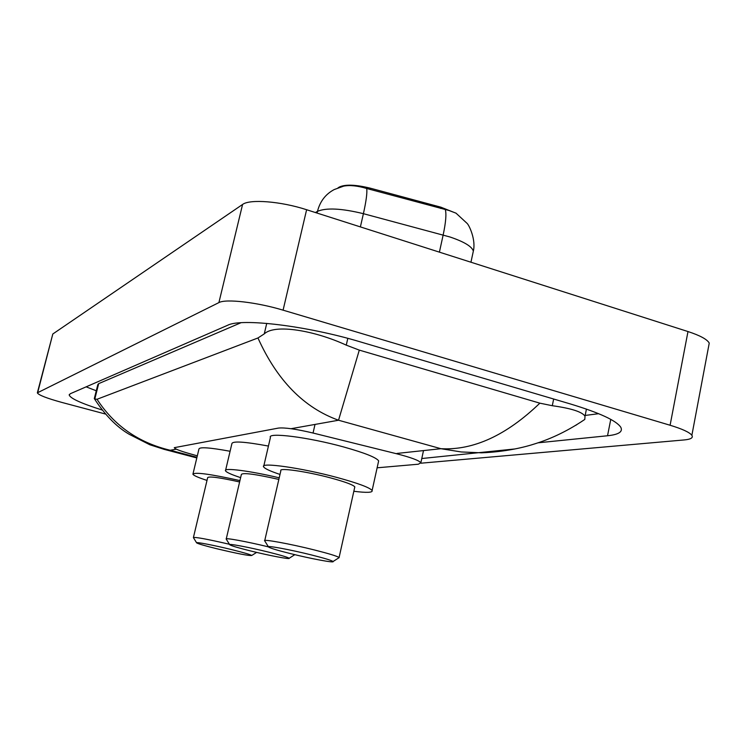 <?xml version="1.0" encoding="UTF-8"?>
<svg xmlns="http://www.w3.org/2000/svg" width="747" height="747" viewBox="0 0 747 747"><rect width="100%" height="100%" fill="white"/><g stroke="black" fill="none" stroke-linecap="round" stroke-linejoin="round"><path stroke-width="1.12" d="M338.046 187.824L339.521 186.946C345.6 184.229 355.871 184.649 370.344 188.188L440.879 207.18L456.118 213.222M377.132 467.799L418.367 464.214L420.869 462.748C418.908 460.404 410.915 457.435 396.89 453.831L313.049 433.036C296.354 429.086 284.822 427.433 278.454 428.078L174.266 447.677C174.957 448.91 179.691 450.796 188.468 453.336L197.311 455.847M37.397 392.67L52.804 334.002L242.579 204.463C249.713 198.889 280.797 201.298 306.615 209.73L687.987 331.547C700.051 335.496 707.138 339.343 709.248 343.078L708.539 346.851M105.579 414.071L61.908 402.437C46.744 398.263 38.555 395.07 37.35 392.847L218.899 302.6C225.706 298.66 256.847 302.218 283.085 310.164L670.096 425.248C682.328 428.965 689.584 432.317 691.871 435.314C693.375 437.779 690.863 439.311 684.327 439.927L420.972 463.196M537.98 442.822L607.535 435.753C618.787 434.586 623.185 431.71 620.72 427.144C616.098 420.477 599.402 412.774 570.633 404.034L360.25 341.855C306.83 325.757 241.318 317.989 227.723 325.234L70.302 393.734L69.2 394.976C70.321 398.412 81.32 403.427 102.199 410.028M585.162 415.444L598.655 413.689M86.138 386.843L96.279 390.774M240.954 322.741L98.679 383.641L97.838 384.574L94.309 398.59L94.804 399.019L97.026 399.272L257.958 337.971L264.261 333.89C274.905 323.638 314.823 330.604 346.272 345.142L359.298 350.119L539.857 403.165L552.294 405.714C571.194 408.329 582.1 411.821 585.013 416.2L584.798 419.431C564.377 433.279 546.729 440.132 535.356 443.681C524.329 447.322 505.486 451.87 481.6 452.822L461.198 451.954L440.954 448.704C473.477 450.488 506.438 435.305 539.857 403.165M576.712 424.744L575.704 425.36M359.298 350.119L338.54 420.234C303.88 407.75 277.016 380.335 257.958 337.971M97.026 399.272C114.216 425.715 138.606 442.719 170.213 450.264L164.088 449.339L196.816 457.93M515.15 448.928L421.784 458.527M472.832 253.494L473.337 251.123C476.119 239.88 469.069 224.875 466.968 223.269L456.006 213.156L449.003 210.495L366.702 188.487C357.44 185.723 349.755 184.939 343.648 186.134L334.17 189.579C325.571 194.145 320.015 201.401 317.484 211.345L315.411 212.54M232.046 549.708C244.073 552.705 250.628 554.629 251.711 555.488C249.068 555.889 237.35 553.62 216.555 548.681C204.837 545.777 198.207 543.844 196.657 542.882C194.715 541.556 214.333 545.319 232.046 549.708M251.711 555.488L256.594 552.416M239.61 481.964C219.609 477.529 208.955 476.091 207.666 477.641L193.436 537.438M207.012 480.414C198.282 477.594 193.576 475.522 192.913 474.196C194.799 471.936 210.467 474.065 239.936 480.592M193.025 473.747L198.935 449.087C199.374 446.799 209.758 447.528 230.085 451.272M193.389 537.616C195.116 536.888 207.124 539.101 229.422 544.264M311.611 554.984C324.525 558.242 331.677 560.418 333.059 561.511C334.983 563.219 310.705 558.681 290.303 553.564C277.753 550.427 270.498 548.251 268.556 547.037C265.474 545.077 290.181 549.605 311.611 554.984M264.671 540.865C261.833 538.708 290.079 543.825 314.468 549.979C328.997 553.658 337.205 556.179 339.091 557.533L338.531 558.018M354.648 487.595L354.816 486.867C353.098 484.812 345.058 481.834 330.697 477.931C306.587 471.422 278.304 467.417 280.853 470.722L264.755 540.52M279.994 474.429C270.106 471.133 264.643 468.593 263.607 466.81C259.881 462.001 301.377 467.846 336.934 477.454C357.888 483.169 369.616 487.511 372.118 490.499C372.93 492.647 366.833 492.908 353.835 491.274M263.812 465.923L270.423 437.499C266.875 431.999 308.38 437.163 343.769 446.995C364.629 452.85 376.255 457.472 378.654 460.871L378.365 462.188M268.612 552.126C281.087 555.254 287.931 557.299 289.145 558.27C290.611 559.652 269.107 555.544 250.553 550.931C238.405 547.906 231.477 545.861 229.749 544.787C227.34 543.19 249.209 547.299 268.612 552.126M278.846 479.425C255.511 474.168 243.027 472.496 241.384 474.429L226.266 538.858M240.627 477.632C231.355 474.578 226.304 472.291 225.482 470.769C223.362 467.454 249.881 470.815 279.21 477.819M225.631 470.143L231.878 443.709C232.354 440.861 244.54 441.645 268.434 446.062M226.21 539.101C224.184 537.438 246.799 541.566 268.416 546.86M370.344 188.188L370.054 189.458M440.879 207.18L440.599 208.45M315.01 424.427L313.049 433.036M176.357 449.171L170.213 450.264L196.965 457.295M291.05 428.703L338.54 420.234L440.954 448.704L396.984 453.438M670.096 425.248L687.987 331.547M283.085 310.164L306.615 209.73M218.899 302.6L242.579 204.463M37.742 392.371L52.804 334.002M610.766 419.366L607.535 435.753M98.679 383.641L94.804 399.019M266.735 323.386L264.261 333.89M347.813 338.354L346.272 345.142M553.658 399.019L552.294 405.714M470.946 262.225L473.337 251.123C471.964 246.501 464.167 241.785 449.946 236.976L363.406 213.679C341.603 208.376 326.299 207.601 317.484 211.345L317.083 213.072M366.702 188.487C367.319 192.651 366.217 201.046 363.406 213.679L360.39 226.911M445.296 209.58C446.547 213.847 445.838 222.317 443.158 234.978L439.404 252.15M423.502 450.581L420.869 462.748M691.871 435.314L709.248 343.078M69.322 394.5L69.2 394.976M586.432 409.085L585.013 416.2M164.088 449.339L149.82 444.754L129.203 434.287C116.625 426.957 105 415.08 94.337 398.655M196.592 542.78L193.436 537.663M333.059 561.511L339.166 557.617M339.091 557.533L354.816 486.867M372.118 490.499L378.654 460.871M268.416 546.804L264.765 540.949M289.145 558.27L294.776 554.704M229.656 544.628L226.266 539.166"/></g></svg>
